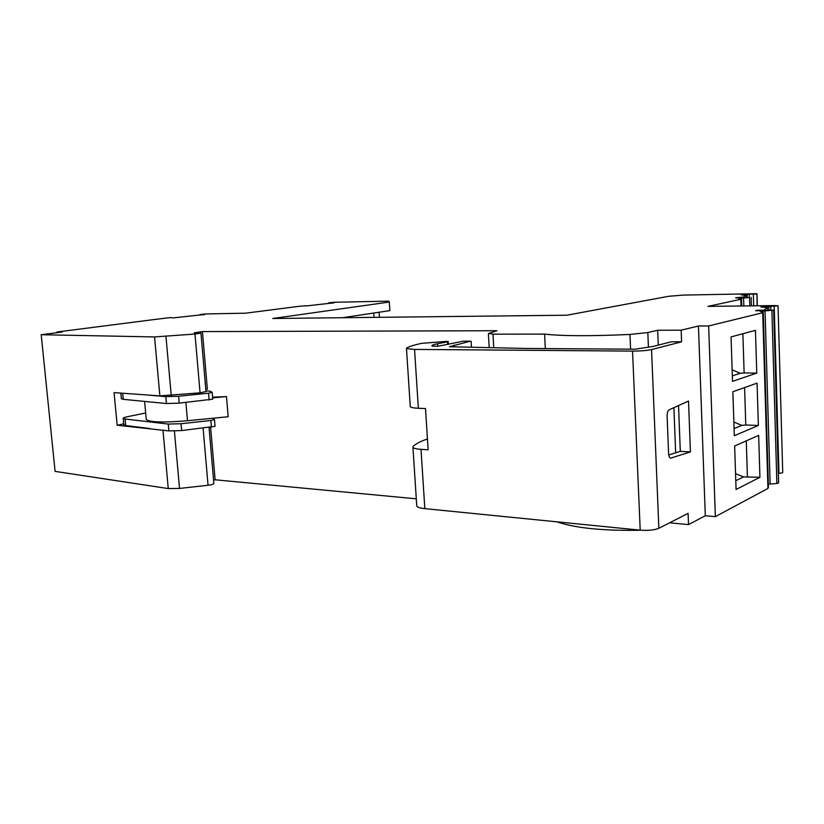<?xml version="1.0" encoding="UTF-8"?>
<svg xmlns="http://www.w3.org/2000/svg" width="824" height="824" viewBox="0 0 824 824"><rect width="100%" height="100%" fill="white"/><g stroke="black" fill="none" stroke-linecap="round" stroke-linejoin="round"><path stroke-width="1.24" d="M328.683 303.448L330.053 302.635L335.162 302.253L388.66 301.151L389.299 302.037L272.816 318.497L566.83 315.221L668.748 296.279L683.446 295.085L756.947 293.715L757.132 305.797M328.642 302.902L333.576 303.067M305.869 305.982L333.566 302.872M305.848 305.694L299.936 306.281M200.232 315.046L200.18 314.511L206.072 313.923L245.49 313.192L299.936 306.209M200.18 314.511L204.64 314.675M172.752 317.951L204.63 314.469M172.741 317.899L170.444 317.549L153.686 319.599L56.887 332.021L56.949 332.69M763.261 312.553L768.442 487.283L767.937 488.447L715.356 516.648L705.303 515.742L698.443 326.005L681.149 330.177L657.686 330.249L647.829 332.546L629.958 334.451C590.86 336.213 562.401 336.099 544.582 334.111L492.989 334.163L488.817 333.359L496.965 330.723L202.436 331.588L194.227 332.834L200.953 333.081L194.989 334.039L154.552 336.934L41.2 334.719L62.243 332L56.887 332.021M698.443 326.005L708.65 325.954L715.356 516.648M767.937 488.447L762.715 312.729L708.65 325.954M762.715 312.729L763.251 312.244L760.181 311.369L773.664 310.102L755.876 310.782M757.699 310.782L757.689 310.236L755.865 310.504M757.689 310.236L764.6 310.164M768.926 310.04L768.823 306.6L760.933 306.961L767.381 307.661L764.59 309.711M768.823 306.6L778.031 305.735L775.106 305.591L707.971 306.373L740.838 299.297L741.394 298.937L738.675 298.494L741.518 298.133L741.765 305.982M749.799 305.889L749.541 297.546L741.518 298.133M749.541 297.546L735.791 297.938M756.772 293.911L741.064 294.765L746.163 295.456L743.403 297.052L735.781 297.721M342.506 317.714L389.865 310.617L389.299 302.037M373.746 313.027L374.044 317.364M778.34 473.337L778.968 473.306C781.729 473.11 782.985 472.739 782.718 472.183L778.031 305.869M765.033 310.906L770.131 484.038L776.878 483.492L778.608 482.864L773.664 310.174M770.131 484.038L768.349 484.234M705.303 515.742L688.524 524.589L669.593 522.797M640.485 530.182L638.384 530.265C602.323 530.831 575.131 528.019 556.808 521.829M416.295 498.829L215.115 479.784L213.571 480.207M209.059 427.543L213.849 483.441C213.787 484.172 211.85 484.78 208.05 485.274L179.529 488.436L168.261 488.57L55.095 471.38L41.2 334.719M379.081 312.234L379.431 317.302M200.953 333.081L205.969 391.534L200.067 392.832L159.877 395.881L114.073 392.615L117.173 425.236L168.899 430.901L181.641 430.571L215.064 426.317L214.487 419.612M202.436 331.588L207.36 389.186L205.794 389.494M210.625 427.378L215.115 479.784M212.582 397.209L226.476 396.581L228.166 416.748L187.491 420.724C163.719 422.712 149.978 422.321 146.27 419.571L146.219 419.066M470.298 341.208L463.315 341.188L437.987 346.245L432.137 346.142C431.24 345.431 433.063 344.638 437.606 343.742L447.525 341.826L448.215 341.527L446.567 341.383L421.497 343.361C414.431 344.916 409.497 346.451 406.696 347.975L406.479 348.603L414.554 349.417L632.544 351.106C640.619 351.065 646.953 350.561 651.547 349.582L681.592 341.826L671.333 341.795L653.154 346.42L635.273 349.201L526.279 348.459L449.441 346.739L470.298 341.208M471.112 341.208L471.472 347.234M544.582 334.111L545.323 348.583M657.686 330.249L658.283 345.112M688.524 524.589L688.091 513.362L658.86 528.277C654.39 530.09 648.169 530.718 640.207 530.151L632.544 351.106M673.898 407.653L675.649 452.798L668.738 454.972M681.592 341.826L681.149 330.177M668.594 453.53L667.11 416.172C667.11 412.834 667.831 410.702 669.263 409.744L688.524 401.072L690.419 451.923L670.684 458.134C669.479 457.794 668.779 456.259 668.594 453.53M734.308 435.711L758.358 425.472L757.06 383.129L732.866 391.75L734.308 435.711M759.934 477.292L736.079 489.487L734.648 446L758.657 435.391L759.934 477.292L743.495 476.911L735.564 473.676M731.053 336.913L755.454 330.321L756.762 373.107L732.526 381.358L731.053 336.913M767.381 307.661L767.453 310.061M770.852 310.02L770.759 306.538M746.163 295.456L746.225 297.289M146.981 394.964L165.83 396.663L166.438 403.533L179.21 403.132L212.747 399.166L212.18 392.42M205.918 390.988L210.264 391.153L212.17 392.348L208.544 393.192L178.602 396.241L165.83 396.663M181.641 430.571L181.033 423.721L168.281 424.072L125.083 419.004L125.701 425.544L150.061 428.562M125.701 425.544L123.816 424.772M123.734 423.855L117.173 425.236M212.643 397.879L226.476 396.581M416.707 505.143L416.779 506.163C417.603 507.337 420.292 508.161 424.834 508.645L640.207 530.151M427.45 438.935C420.59 441.334 415.811 443.817 413.123 446.371L412.948 447.473C413.761 448.4 416.45 449.018 421.002 449.338L428.14 449.811L425.514 408.57L418.355 408.271C413.782 408.055 411.094 407.561 410.28 406.778L410.239 406.088M678.533 405.573L680.294 451.336L675.649 452.798M690.419 451.923L680.294 451.336M744.587 387.579L745.782 425.009L758.358 425.472M745.782 425.009L741.837 425.369L733.865 422.043M734.081 428.583L741.837 425.369M735.791 480.742L743.495 476.911M746.286 440.861L747.419 476.54M756.762 373.107L744.124 372.942L742.877 333.72M732.34 375.868L740.168 373.282L732.145 369.873M744.124 372.942L740.168 373.282M122.663 393.223L123.24 399.331L121.365 398.692M123.24 399.331L166.438 403.533M212.757 418.252L214.487 419.54L210.872 420.487L211.449 427.285M181.033 423.721L210.872 420.487M145.663 412.999L127.576 416.676C124.537 417.315 123.095 417.892 123.219 418.407L123.837 424.916M125.083 419.004L123.219 418.407M328.807 303.448L328.766 302.933M200.284 315.046L200.242 314.531M154.552 336.934L159.877 395.881M162.977 430.169L168.261 488.57M171.238 395.52L165.964 336.429M200.067 392.832L194.989 334.039M492.989 334.163L493.751 347.728M629.958 334.451L630.597 349.17M647.829 332.546L648.426 347.028M658.86 528.277L651.547 349.582M762.694 312.121L762.664 311.112M776.878 483.492L771.892 310.421M763.457 306.497L763.477 307.29M764.559 307.393L764.528 306.456M765.846 306.456L765.877 307.517M778.968 473.306L774.199 306.332M741.054 305.982L740.838 299.297M743.835 305.951L743.578 297.958M742.98 294.58L743.001 295.198M743.938 295.28L743.918 294.539M745.051 294.529L745.081 295.363M747.121 294.611L747.203 297.268M749.346 297.237L749.263 294.559M753.342 294.322L753.692 305.838M757.338 305.797L756.978 293.787M208.05 485.274L203.116 428.202M179.529 488.436L174.41 431.076M185.884 402.442L187.491 420.724M454.189 345.06L454.302 346.842M671.158 458.082L670.345 458.031M209.121 400.031L208.544 393.192M178.602 396.241L179.21 403.132M168.281 424.072L168.899 430.901M424.834 508.645L421.002 449.338M418.355 408.271L414.554 349.417M447.525 341.826L447.69 344.442M437.606 343.742L437.771 346.286M488.395 333.802L489.188 347.625M741.61 305.982L741.394 299.133M751.385 305.869L751.128 297.34M120.829 393.099L121.375 398.816M146.27 419.571L144.602 401.412M416.779 506.163L412.948 447.473M410.28 406.768L406.479 348.603M448.215 341.62L448.38 344.308"/></g></svg>
